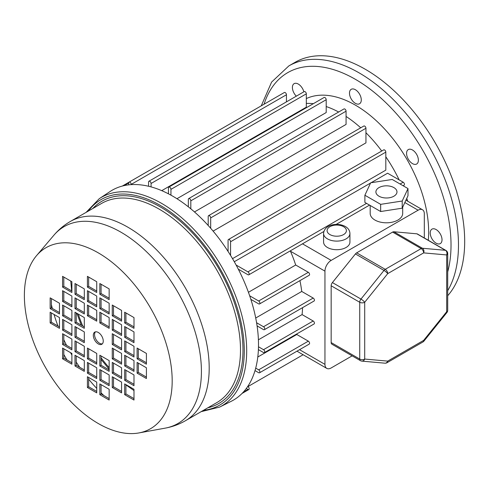 <?xml version="1.0" encoding="UTF-8"?>
<svg xmlns="http://www.w3.org/2000/svg" width="489" height="489" viewBox="0 0 489 489"><rect width="100%" height="100%" fill="white"/><g stroke="black" fill="none" stroke-linecap="round" stroke-linejoin="round"><path stroke-width="0.73" d="M327.441 247.483A13.172 7.604 0 0 0 341.799 249.133A13.172 7.604 0 0 0 349.928 242.104L349.928 233.497A13.172 7.604 180 0 1 341.799 240.527A13.172 7.604 180 0 1 327.441 238.876A13.172 7.604 180 0 1 323.584 233.497L323.584 242.104A13.172 7.604 0 0 0 327.441 247.483M393.889 187.605A10.538 6.082 0 0 0 382.404 186.285A10.538 6.082 0 0 0 375.9 191.908A10.538 6.082 0 0 0 378.987 196.211A10.538 6.082 0 0 0 390.473 197.532A10.538 6.082 0 0 0 396.976 191.908A10.538 6.082 0 0 0 393.889 187.605M370.191 205.472L370.191 213.418A16.247 9.383 0 0 0 374.947 220.056A16.247 9.383 0 0 0 392.655 222.085A16.247 9.383 0 0 0 402.685 213.418L402.685 207.171M188.332 206.81L188.332 199.396A1.754 1.015 60 0 1 188.693 198.595A1.754 1.015 60 0 1 189.573 198.681A1.754 1.015 60 0 1 190.814 200.832L190.814 208.815M188.693 198.595L343.95 108.955A1.754 1.015 60 0 1 344.831 109.041A1.754 1.015 60 0 1 346.071 111.192L346.071 124.414L194.475 211.939M208.204 225.484L208.204 216.468A1.754 1.015 60 0 1 208.565 215.667A1.754 1.015 60 0 1 209.445 215.753A1.754 1.015 60 0 1 210.686 217.905L210.686 228.271M208.565 215.667L363.822 126.028A1.754 1.015 60 0 1 364.702 126.113A1.754 1.015 60 0 1 365.943 128.265L365.943 142.874L213.112 231.108M228.076 251.45L228.076 240.325A1.754 1.015 60 0 1 228.436 239.518A1.754 1.015 60 0 1 229.317 239.61A1.754 1.015 60 0 1 230.557 241.755L230.557 255.405M228.436 239.518L383.694 149.885A1.754 1.015 60 0 1 384.574 149.97A1.754 1.015 60 0 1 385.815 152.122L385.815 170.141L232.513 258.65M128.711 184.854L128.711 182.959A1.754 1.015 60 0 1 129.078 182.152A1.754 1.015 60 0 1 129.952 182.238A1.754 1.015 60 0 1 131.193 184.39L131.193 184.634M122.311 186.058L284.329 92.519A1.754 1.015 60 0 1 285.209 92.604A1.754 1.015 60 0 1 286.45 94.756L286.45 101.859M148.583 186.26L148.583 182.049A1.754 1.015 60 0 1 148.949 181.242A1.754 1.015 60 0 1 149.823 181.333A1.754 1.015 60 0 1 151.07 183.485L151.07 186.896M148.949 181.242L304.207 91.608A1.754 1.015 60 0 1 305.081 91.694A1.754 1.015 60 0 1 306.322 93.845L306.322 107.17L161.737 190.649M168.454 193.827L168.454 187.923A1.754 1.015 60 0 1 168.821 187.122A1.754 1.015 60 0 1 169.701 187.208A1.754 1.015 60 0 1 170.942 189.359L170.942 195.16M168.821 187.122L324.079 97.482A1.754 1.015 60 0 1 324.953 97.568A1.754 1.015 60 0 1 326.2 99.719L326.2 112.549L176.951 198.717M234.286 261.719L370.546 183.051M371.096 182.733L387.588 173.21L403.193 182.22A1.754 1.015 60 0 1 404.342 183.766A1.754 1.015 60 0 1 404.073 185.178L403.089 185.747M257.789 357.013L296.799 334.488L308.339 341.151A1.754 1.015 60 0 1 309.488 342.703A1.754 1.015 60 0 1 309.219 344.109L259.537 372.789A1.754 1.015 60 0 1 258.657 372.704L255.013 370.601M297.147 333.73A103.637 59.835 60 0 1 296.799 334.488M258.406 339.806L302.08 314.592L313.192 321.004A1.754 1.015 60 0 1 314.335 322.551A1.754 1.015 60 0 1 314.066 323.962L264.384 352.642A1.754 1.015 60 0 1 263.51 352.557L258.394 349.604M302.557 307.66A103.637 59.835 60 0 1 302.08 314.592M255.723 318.015L301.744 291.45L313.192 298.058A1.754 1.015 60 0 1 314.335 299.604A1.754 1.015 60 0 1 314.066 301.016L264.384 329.696A1.754 1.015 60 0 1 263.51 329.61L257.086 325.9M299.922 280.637A103.637 59.835 60 0 1 301.744 291.45M248.436 292.294L295.692 265.007L308.339 272.312A1.754 1.015 60 0 1 309.488 273.858A1.754 1.015 60 0 1 309.219 275.264L259.537 303.95A1.754 1.015 60 0 1 258.657 303.865L250.851 299.354M424.318 237.978L424.318 213.779A8.784 5.073 120 0 0 422.502 209.757A8.784 5.073 120 0 0 418.107 210.197L331.163 260.392A8.784 5.073 120 0 0 324.953 271.144L290.478 251.242A103.637 59.835 60 0 1 295.692 265.007M346.071 116.449A103.637 59.835 60 0 1 360.735 127.812A103.637 59.835 60 0 0 346.071 116.449M365.943 132.739A103.637 59.835 60 0 1 381.72 151.022A103.637 59.835 60 0 0 365.943 132.739M385.815 156.78A103.637 59.835 60 0 1 399.158 179.891A103.637 59.835 60 0 0 385.815 156.78M406.769 198.363A103.637 59.835 60 0 1 407.728 201.23A103.637 59.835 60 0 0 406.769 198.363M324.953 271.144L324.953 364.372A8.784 5.073 120 0 0 326.774 368.388A8.784 5.073 120 0 0 331.163 367.954L352.123 355.858M306.322 103.442A103.637 59.835 60 0 1 313.363 103.668A103.637 59.835 60 0 0 306.322 103.442M326.2 106.547A103.637 59.835 60 0 1 338.651 112.018A103.637 59.835 60 0 0 326.2 106.547M256.591 322.746L263.51 326.744A1.754 1.015 60 0 1 264.653 328.29A1.754 1.015 60 0 1 264.384 329.696M249.677 295.808L258.657 300.992A1.754 1.015 60 0 1 259.806 302.544A1.754 1.015 60 0 1 259.537 303.95M236.12 265.038L247.935 271.86A1.754 1.015 60 0 1 249.084 273.406A1.754 1.015 60 0 1 248.815 274.812A1.754 1.015 60 0 1 247.935 274.726L238.302 269.164M247.727 386.469L247.935 386.591A1.754 1.015 60 0 1 249.084 388.144A1.754 1.015 60 0 1 248.815 389.55A1.754 1.015 60 0 1 247.935 389.464L246.291 388.51M255.704 368.131L258.657 369.837A1.754 1.015 60 0 1 259.806 371.383A1.754 1.015 60 0 1 259.537 372.789M258.485 346.787L263.51 349.69A1.754 1.015 60 0 1 264.653 351.236A1.754 1.015 60 0 1 264.384 352.642M384.929 363.18A3.515 3.515 0 0 0 386.995 362.728A3.515 2.029 -120 0 0 387.722 361.114A3.515 2.769 -84.9 0 1 384.929 363.18L361.903 361.126A3.515 2.769 -84.9 0 0 364.702 359.06L387.722 361.114L423.651 340.375L446.677 311.731L446.677 254.94L423.651 252.886L387.722 273.632L364.702 302.269L364.702 359.06A3.515 2.029 -0 0 1 359.733 359.06A3.515 2.029 120 0 0 360.46 360.668L331.89 344.177A3.515 2.029 -60 0 1 331.163 342.569L359.733 359.06L359.733 302.269L331.163 285.778L331.163 342.569M331.163 285.778A3.515 2.029 -60 0 1 332.41 282.575L355.43 253.938A3.515 2.029 -60 0 1 356.67 252.837L385.24 269.329L421.17 248.583L392.6 232.092L356.67 252.837M392.6 232.092A3.515 2.029 -60 0 1 393.847 231.755L416.866 233.815A3.515 2.029 -60 0 1 417.38 233.974L445.95 250.466A3.515 2.029 120 0 0 445.436 250.307L416.866 233.815M364.886 195.239L364.886 202.415L380.662 211.523L402.215 208.186L407.985 195.747L407.985 188.571L392.209 179.463L370.662 182.8L364.886 195.239L380.662 204.347L380.662 211.523M380.662 204.347L402.215 201.016L402.215 208.186M402.215 201.016L407.985 188.571M98.283 332.459A7.023 4.059 -120 0 0 94.768 332.11A7.023 4.059 -120 0 0 93.692 337.74A7.023 4.059 -120 0 0 98.283 343.932A7.023 4.059 -120 0 0 101.791 344.28A7.023 4.059 -120 0 0 102.873 338.651A7.023 4.059 -120 0 0 98.283 332.459M95.447 331.848A7.023 4.059 -120 0 0 95.123 337.593A7.023 4.059 -120 0 0 99.524 343.217A7.023 4.059 -120 0 0 102.36 343.828M98.283 423.529A104.512 60.343 -120 0 0 138.9 432.936A104.512 60.343 -120 0 0 169.078 354.586A104.512 60.343 -120 0 0 98.283 252.862A104.512 60.343 -120 0 0 36.547 255.643A104.512 60.343 -120 0 0 33.228 341.133A104.512 60.343 -120 0 0 98.283 423.529M99.273 198.681A120.404 69.517 -120 0 1 161.566 203.351A120.404 69.517 -120 0 1 240.784 311.389A120.404 69.517 -120 0 1 219.598 407.099L231.224 401.304A121.199 69.976 -120 0 0 252.55 304.965A121.199 69.976 -120 0 0 172.806 196.211A121.199 69.976 -120 0 0 110.098 191.511L99.273 198.681L86.101 212.379M88.656 363.113L88.656 372.435L96.73 377.098M88.656 377.459L88.656 386.781L96.73 391.438M88.656 348.773L88.656 358.095L96.73 362.759M101.076 370.283L101.076 379.611L109.151 384.268M101.076 355.943L101.076 365.265L109.151 369.928M113.497 377.459L113.497 386.781L121.572 391.438M113.497 363.113L113.497 372.435L121.572 377.098M125.917 384.629L125.917 393.951L133.992 398.608M125.917 370.283L125.917 379.605L133.992 384.268M76.235 341.603L76.235 350.925L84.31 355.582M76.235 355.943L76.235 365.265L84.31 369.928M63.815 334.433L63.815 343.755L71.889 348.412M63.815 348.773L63.815 358.095L71.889 362.759M101.076 384.629L101.076 393.951L109.151 398.608M76.235 327.257L76.235 336.585L84.31 341.243M63.815 320.087L63.815 329.409L71.889 334.073M125.917 355.943L125.917 365.265L133.992 369.928M113.497 348.773L113.497 358.095L121.572 362.759M51.394 312.917L51.394 322.239L59.469 326.903M138.338 363.113L138.338 372.435L146.413 377.098M138.338 348.773L138.338 358.095L146.413 362.752M51.394 298.577L51.394 307.899L59.469 312.557M63.815 305.747L63.815 315.069L71.889 319.733M76.235 312.917L76.235 322.239L84.31 326.903M125.917 341.603L125.917 350.925L133.992 355.582M113.497 334.433L113.497 343.755L121.572 348.412M101.076 284.231L101.076 293.553L109.151 298.217M63.815 291.407L63.815 300.729L71.889 305.387M63.815 277.061L63.815 286.383L71.889 291.047M76.235 298.577L76.235 307.899L84.31 312.557M76.235 284.231L76.235 293.553L84.31 298.217M125.917 327.257L125.917 336.579L133.992 341.243M125.917 312.917L125.917 322.239L133.992 326.903M113.497 320.087L113.497 329.409L121.572 334.073M113.497 305.747L113.497 315.069L121.572 319.727M101.076 312.917L101.076 322.239L109.151 326.903M101.076 298.577L101.076 307.899L109.151 312.557M88.656 305.747L88.656 315.069L96.73 319.733M88.656 277.061L88.656 286.383L96.73 291.047M88.656 291.407L88.656 300.729L96.73 305.387M96.73 378.535L96.73 367.777L87.415 362.398L87.415 373.156L96.73 378.535M96.73 392.875L96.73 382.117L87.415 376.738L87.415 387.496L96.73 392.875M87.415 358.81L96.73 364.189L96.73 353.431L87.415 348.058L87.415 358.81L88.656 358.095M99.835 380.326L109.151 385.705L109.151 374.947L99.835 369.568L99.835 380.326L101.076 379.611M109.151 371.359L109.151 360.607L99.835 355.228L99.835 365.98L109.151 371.359M112.256 387.496L121.572 392.875L121.572 382.117L112.256 376.738L112.256 387.496L113.497 386.781M121.572 378.529L121.572 367.777L112.256 362.398L112.256 373.156L121.572 378.529M124.677 394.666L133.992 400.045L133.992 389.287L124.677 383.908L124.677 394.666L125.917 393.951M133.992 385.705L133.992 374.947L124.677 369.568L124.677 380.326L133.992 385.705M84.31 357.019L84.31 346.261L74.994 340.882L74.994 351.64L84.31 357.019M84.31 371.359L84.31 360.607L74.994 355.228L74.994 365.986L84.31 371.359M71.889 349.849L71.889 339.091L62.574 333.712L62.574 344.47L71.889 349.849M71.889 364.189L71.889 353.431L62.574 348.058L62.574 358.81L71.889 364.189M109.151 389.287L99.835 383.908L99.835 394.666L109.151 400.045L109.151 389.287M84.31 342.679L84.31 331.921L74.994 326.542L74.994 337.3L84.31 342.679M71.889 335.509L71.889 324.751L62.574 319.372L62.574 330.13L71.889 335.509M124.677 365.98L133.992 371.359L133.992 360.607L124.677 355.228L124.677 365.98L125.917 365.265M121.572 364.189L121.572 353.431L112.256 348.058L112.256 358.81L121.572 364.189M59.469 328.333L59.469 317.581L50.153 312.202L50.153 322.96L59.469 328.333M146.413 378.529L146.413 367.777L137.097 362.398L137.097 373.156L146.413 378.529M137.097 348.052L137.097 358.81L146.413 364.189L146.413 353.431L137.097 348.052M50.153 308.614L59.469 313.993L59.469 303.235L50.153 297.856L50.153 308.614L51.394 307.899M62.574 315.784L71.889 321.163L71.889 310.405L62.574 305.032L62.574 315.784L63.815 315.069M74.994 322.954L84.31 328.333L84.31 317.581L74.994 312.202L74.994 322.954L76.235 322.239M124.677 340.882L124.677 351.64L133.992 357.019L133.992 346.261L124.677 340.882M112.256 344.47L121.572 349.849L121.572 339.091L112.256 333.712L112.256 344.47L113.497 343.755M99.835 283.516L99.835 294.274L109.151 299.653L109.151 288.895L99.835 283.516M62.574 301.444L71.889 306.823L71.889 296.065L62.574 290.686L62.574 301.444L63.815 300.729M62.574 276.346L62.574 287.104L71.889 292.483L71.889 281.725L62.574 276.346M74.994 308.614L84.31 313.993L84.31 303.235L74.994 297.856L74.994 308.614L76.235 307.899M74.994 283.516L74.994 294.274L84.31 299.653L84.31 288.895L74.994 283.516M124.677 337.3L133.992 342.679L133.992 331.921L124.677 326.542L124.677 337.3L125.917 336.579M124.677 322.954L133.992 328.333L133.992 317.581L124.677 312.202L124.677 322.954L125.917 322.239M112.256 330.13L121.572 335.503L121.572 324.751L112.256 319.372L112.256 330.13L113.497 329.409M112.256 315.784L121.572 321.163L121.572 310.405L112.256 305.032L112.256 315.784L113.497 315.069M99.835 322.954L109.151 328.333L109.151 317.581L99.835 312.202L99.835 322.954L101.076 322.239M99.835 308.614L109.151 313.993L109.151 303.235L99.835 297.856L99.835 308.614L101.076 307.899M87.415 315.784L96.73 321.163L96.73 310.405L87.415 305.032L87.415 315.784L88.656 315.069M87.415 287.104L96.73 292.477L96.73 281.725L87.415 276.346L87.415 287.104L88.656 286.383M96.73 306.823L96.73 296.065L87.415 290.686L87.415 301.444L96.73 306.823M88.656 300.729L87.415 301.444M76.235 293.553L74.994 294.274M63.815 286.383L62.574 287.104M101.076 293.553L99.835 294.274M125.917 350.925L124.677 351.64M138.338 358.095L137.097 358.81M138.338 372.435L137.097 373.156M51.394 322.239L50.153 322.96M113.497 358.095L112.256 358.81M63.815 329.409L62.574 330.13M76.235 336.585L74.994 337.3M101.076 393.951L99.835 394.666M63.815 358.095L62.574 358.81M63.815 343.755L62.574 344.47M76.235 365.265L74.994 365.986M76.235 350.925L74.994 351.64M125.917 379.605L124.677 380.326M113.497 372.435L112.256 373.156M101.076 365.265L99.835 365.98M88.656 386.781L87.415 387.496M88.656 372.435L87.415 373.156M296.322 96.156A8.344 4.817 60 0 1 294.127 83.656A8.344 4.817 60 0 1 298.296 84.065A8.344 4.817 60 0 1 303.858 91.81M412.471 163.607A8.344 4.817 60 0 1 407.019 156.26A8.344 4.817 60 0 1 408.303 149.573A8.344 4.817 60 0 1 412.471 149.982A8.344 4.817 60 0 1 417.924 157.336A8.344 4.817 60 0 1 416.646 164.023A8.344 4.817 60 0 1 412.471 163.607M355.387 103.344A8.344 4.817 60 0 1 349.935 95.997A8.344 4.817 60 0 1 351.212 89.31A8.344 4.817 60 0 1 355.387 89.719A8.344 4.817 60 0 1 360.833 97.073A8.344 4.817 60 0 1 359.556 103.76A8.344 4.817 60 0 1 355.387 103.344M436.121 243.18A8.344 4.817 60 0 1 430.668 235.826A8.344 4.817 60 0 1 431.946 229.145A8.344 4.817 60 0 1 436.121 229.555A8.344 4.817 60 0 1 441.567 236.908A8.344 4.817 60 0 1 440.289 243.595A8.344 4.817 60 0 1 436.121 243.18M261.248 105.844L271.609 82.073L288.852 65.911L295.063 62.323A140.52 81.131 60 0 1 365.32 69.285A140.52 81.131 60 0 1 453.052 180.802A140.52 81.131 60 0 1 447.704 295.735M306.322 98.576A103.637 59.835 60 0 1 355.387 105.141A103.637 59.835 60 0 1 428.303 240.276M329.922 234.573A9.664 5.581 0 0 0 343.584 234.573A9.664 5.581 0 0 0 343.584 226.688A9.664 5.581 0 0 0 329.922 226.688A9.664 5.581 0 0 0 329.922 234.573M302.483 243.828L331.163 260.392M404.837 202.532L418.107 210.197M299.543 349.696L324.953 364.372M113.949 372.697A90.386 52.189 60 0 1 113.497 372.239M109.151 367.612A90.386 52.189 60 0 1 101.076 357.752M82.739 325.998A90.386 52.189 60 0 1 78.24 314.072M76.406 307.997A90.386 52.189 60 0 1 76.235 307.379M263.51 326.744L313.192 298.058M258.657 300.992L308.339 272.312M247.935 271.86L366.554 203.375M400.088 184.011L403.193 182.22M247.935 386.591L303.119 354.733M258.657 369.837L308.339 341.151M263.51 349.69L313.192 321.004M243.308 392.135L247.935 389.464M124.084 185.624L128.711 182.959M170.942 189.359L326.2 99.719M151.07 183.485L306.322 93.845M131.193 184.39L286.45 94.756M230.557 241.755L385.815 152.122M210.686 217.905L365.943 128.265M190.814 200.832L346.071 111.192M332.41 282.575L360.974 299.072L383.999 270.429L355.43 253.938M393.847 231.755L422.41 248.253L445.436 250.307A3.515 2.769 -84.9 0 1 446.677 254.94A3.515 2.029 -0 0 0 447.704 253.51A3.515 3.515 0 0 0 445.95 250.466M423.908 341.139A3.515 0.74 -141.2 0 0 423.651 340.375A3.515 2.029 -120 0 1 422.924 341.982A3.515 3.515 0 0 0 423.908 341.139L446.928 312.502A3.515 3.515 0 0 0 447.704 310.301L447.704 253.51M447.704 310.301A3.515 2.029 -0 0 1 446.677 311.731A3.515 0.74 38.8 0 1 446.928 312.502M422.41 248.253A3.515 2.029 120 0 0 421.17 248.583A3.515 2.029 -120 0 1 423.651 252.886A3.515 2.769 -84.9 0 0 422.41 248.253M385.24 269.329A3.515 2.029 120 0 0 383.999 270.429A3.515 0.74 -141.2 0 1 387.722 273.632A3.515 2.029 -120 0 0 385.24 269.329M359.733 302.269A3.515 2.029 0 0 0 364.702 302.269A3.515 0.74 38.8 0 0 360.974 299.072A3.515 2.029 120 0 0 359.733 302.269M165.209 428.138A113.699 65.648 -120 0 0 198.039 342.899A113.699 65.648 -120 0 0 121.021 232.232A113.699 65.648 -120 0 0 53.857 235.264C58.546 229.726 64.035 225.136 70.318 221.486A115.049 66.425 -120 0 1 127.843 227.189A115.049 66.425 -120 0 1 203.002 328.571A115.049 66.425 -120 0 1 185.368 420.766C179.066 424.385 172.348 426.836 165.209 428.138L138.9 432.936M185.368 420.766L216.67 402.698A115.049 66.425 -120 0 0 234.304 310.503A115.049 66.425 -120 0 0 159.139 209.115A115.049 66.425 -120 0 0 101.614 203.418L70.318 221.486M207.819 407.808A116.81 67.439 -120 0 0 239.145 319.091A116.81 67.439 -120 0 0 160.386 206.963A116.81 67.439 -120 0 0 92.769 208.528M203.412 410.35A118.65 68.503 -120 0 0 241.26 323.266A118.65 68.503 -120 0 0 160.386 205.459A118.65 68.503 -120 0 0 88.356 211.077M51.394 304.641A113.295 65.41 -120 0 0 52.335 308.443M54.022 314.433A113.295 65.41 -120 0 0 57.971 326.035M63.815 339.757A113.295 65.41 -120 0 0 66.571 345.344M70.514 352.636A113.295 65.41 -120 0 0 71.889 355.02M76.235 362.086A113.295 65.41 -120 0 0 79.695 367.263M88.656 379.183A113.295 65.41 -120 0 0 96.73 388.407M101.076 392.863A113.295 65.41 -120 0 0 103.894 395.577M63.815 354.488A112.012 64.67 -120 0 0 66.938 359.898M447.704 271.896A135.251 78.087 -120 0 0 355.387 79.322A135.251 78.087 -120 0 0 264.066 104.212M288.852 65.911A140.52 81.131 60 0 1 359.109 72.867A140.52 81.131 60 0 1 447.704 290.71M349.928 233.497C349.794 230.539 348.26 228.21 345.344 226.511C338.003 222.354 324.213 224.243 323.584 233.497M405.925 200.19L422.502 209.757M296.97 351.181L326.774 368.388M133.992 390.564L125.917 384.886M109.151 369.201L101.076 359.415M81.302 325.167L76.865 313.284M71.663 290.918L70.783 281.089M248.815 274.812L323.895 231.468M336.102 224.42L369.55 205.105M248.815 389.55L242.049 393.456M386.995 362.728L422.924 341.982M360.46 360.668A3.515 3.515 0 0 0 361.903 361.126M219.598 407.099L201.15 411.652M36.547 255.643L53.857 235.264"/></g></svg>
